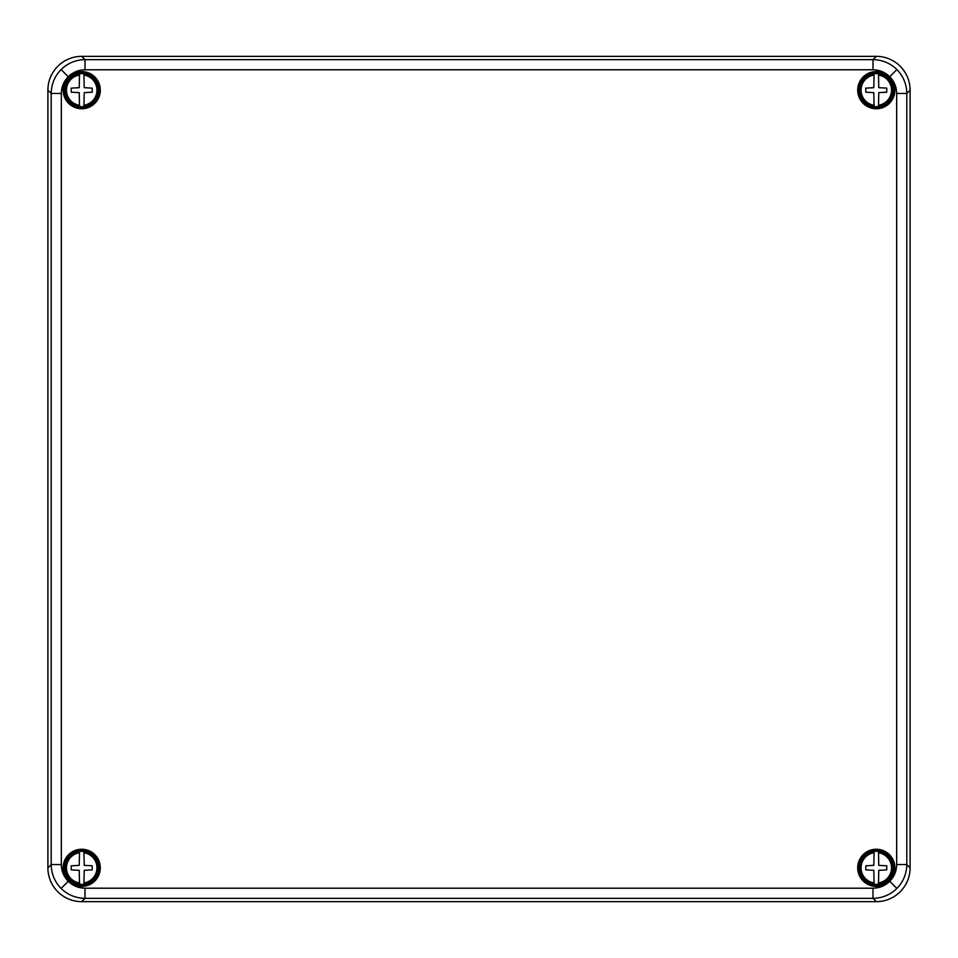 <?xml version="1.0" encoding="UTF-8"?>
<svg xmlns="http://www.w3.org/2000/svg" width="958" height="958" viewBox="0 0 958 958"><rect width="100%" height="100%" fill="white"/><g stroke="black" fill="none" stroke-linecap="round" stroke-linejoin="round"><path stroke-width="1.44" d="M873.001 69.79L873.001 59.647L876.295 56.354A33.817 33.817 -45 0 1 910.1 90.16L906.807 93.453L906.807 864.547C906.627 873.816 903.334 881.779 896.904 888.449C890.221 894.88 882.258 898.185 873.001 898.353L84.999 898.353C75.73 898.185 67.767 894.88 61.096 888.449C54.666 881.767 51.361 873.804 51.193 864.547L51.193 93.453C51.373 84.184 54.666 76.221 61.096 69.551C67.779 63.12 75.742 59.815 84.999 59.647L873.001 59.647C882.27 59.815 890.233 63.12 896.904 69.551C903.334 76.233 906.639 84.196 906.807 93.453L896.664 93.453C896.568 86.962 894.257 81.382 889.731 76.724C885.072 72.197 879.492 69.886 873.001 69.79L84.999 69.79C78.508 69.886 72.928 72.197 68.269 76.724C63.743 81.382 61.432 86.962 61.336 93.453L61.336 864.547C61.432 871.038 63.743 876.618 68.269 881.276C72.928 885.803 78.508 888.114 84.999 888.21L873.001 888.21C879.492 888.114 885.072 885.803 889.731 881.276C894.257 876.618 896.568 871.038 896.664 864.547L896.664 93.453M81.717 850.117A17.723 17.723 0 0 1 97.057 876.69A17.723 17.723 0 0 1 66.365 876.69A17.723 17.723 0 0 1 81.717 850.117M81.717 849.243A18.597 18.597 0 0 1 97.812 877.133A18.597 18.597 0 0 1 65.611 877.133A18.597 18.597 0 0 1 81.717 849.243M876.283 850.117A17.723 17.723 0 0 0 860.943 876.69A17.723 17.723 0 0 0 891.635 876.69A17.723 17.723 0 0 0 876.283 850.117M876.283 849.243A18.597 18.597 0 0 0 860.188 877.133A18.597 18.597 0 0 0 892.389 877.133A18.597 18.597 0 0 0 876.283 849.243M876.283 107.883A17.723 17.723 0 0 1 860.943 81.31A17.723 17.723 0 0 1 891.635 81.31A17.723 17.723 0 0 1 876.283 107.883M876.283 108.757A18.597 18.597 0 0 1 860.188 80.867A18.597 18.597 0 0 1 892.389 80.867A18.597 18.597 0 0 1 876.283 108.757M81.717 107.883A17.723 17.723 0 0 0 97.057 81.31A17.723 17.723 0 0 0 66.365 81.31A17.723 17.723 0 0 0 81.717 107.883M81.717 108.757A18.597 18.597 0 0 0 97.812 80.867A18.597 18.597 0 0 0 65.611 80.867A18.597 18.597 0 0 0 81.717 108.757M84.999 888.21L84.999 898.353L81.705 901.646L876.295 901.646L873.001 898.353L873.001 888.21M81.705 901.646A33.817 33.817 -45 0 1 47.9 867.84L51.193 864.547L61.336 864.547M61.336 93.453L51.193 93.453L47.9 90.16L47.9 867.84M47.9 90.16A33.817 33.817 -135 0 1 81.705 56.354L84.999 59.647L84.999 69.79M876.295 56.354L81.705 56.354M896.664 864.547L906.807 864.547L910.1 867.84L910.1 90.16M910.1 867.84A33.817 33.817 -135 0 1 876.295 901.646M874.091 851.446A16.537 16.537 0 0 1 878.486 851.446L878.773 865.349L886.773 865.804L886.773 869.864L878.773 870.331L878.486 884.222A16.537 16.537 0 0 1 874.091 884.222L873.792 870.331L865.804 869.864L865.804 865.804L873.792 865.349L874.091 852.74A15.256 15.256 0 0 0 874.091 882.929L874.091 884.222M876.283 884.737A16.909 16.909 0 0 0 890.928 859.386A16.909 16.909 0 0 0 861.649 859.386A16.909 16.909 0 0 0 876.283 884.737M878.486 884.222L878.486 882.929A15.256 15.256 0 0 0 878.486 852.74L878.486 851.446M79.514 851.446A16.537 16.537 0 0 1 83.909 851.446L84.208 865.349L92.196 865.804L92.196 869.864L84.208 870.331L83.909 884.222A16.537 16.537 0 0 1 79.514 884.222L79.227 870.331L71.227 869.864L71.227 865.804L79.227 865.349L79.514 852.74A15.256 15.256 0 0 0 79.514 882.929L79.514 884.222M81.717 884.737A16.909 16.909 0 0 0 96.351 859.386A16.909 16.909 0 0 0 67.072 859.386A16.909 16.909 0 0 0 81.717 884.737M83.909 884.222L83.909 882.929A15.256 15.256 0 0 0 83.909 852.74L83.909 851.446M79.514 73.778A16.537 16.537 0 0 1 83.909 73.778L84.208 87.669L92.196 88.136L92.196 92.196L84.208 92.651L83.909 106.554A16.537 16.537 0 0 1 79.514 106.554L79.227 92.651L71.227 92.196L71.227 88.136L79.227 87.669L79.514 75.071A15.256 15.256 0 0 0 79.514 105.26L79.514 106.554M81.717 107.068A16.909 16.909 0 0 0 96.351 81.717A16.909 16.909 0 0 0 67.072 81.717A16.909 16.909 0 0 0 81.717 107.068M83.909 106.554L83.909 105.26A15.256 15.256 0 0 0 83.909 75.071L83.909 73.778M874.091 73.778A16.537 16.537 0 0 1 878.486 73.778L878.773 87.669L886.773 88.136L886.773 92.196L878.773 92.651L878.486 106.554A16.537 16.537 0 0 1 874.091 106.554L873.792 92.651L865.804 92.196L865.804 88.136L873.792 87.669L874.091 75.071A15.256 15.256 0 0 0 874.091 105.26L874.091 106.554M876.283 107.068A16.909 16.909 0 0 0 890.928 81.717A16.909 16.909 0 0 0 861.649 81.717A16.909 16.909 0 0 0 876.283 107.068M878.486 106.554L878.486 105.26A15.256 15.256 0 0 0 878.486 75.071L878.486 73.778M61.096 888.449L68.269 881.276M896.904 888.449L889.731 881.276M61.096 69.551L68.269 76.724M896.904 69.551L889.731 76.724M874.091 883.947A16.262 16.262 0 0 1 874.091 851.722M878.486 851.722A16.262 16.262 0 0 1 878.486 883.947M79.514 883.947A16.262 16.262 0 0 1 79.514 851.722M83.909 851.722A16.262 16.262 0 0 1 83.909 883.947M79.514 106.278A16.262 16.262 0 0 1 79.514 74.053M83.909 74.053A16.262 16.262 0 0 1 83.909 106.278M874.091 106.278A16.262 16.262 0 0 1 874.091 74.053M878.486 74.053A16.262 16.262 0 0 1 878.486 106.278"/></g></svg>
